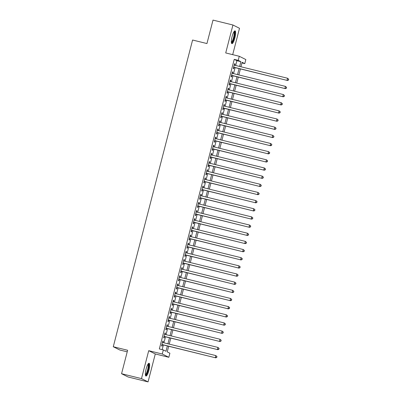 <?xml version="1.0" encoding="UTF-8"?>
<svg xmlns="http://www.w3.org/2000/svg" width="402" height="402" viewBox="0 0 402 402"><rect width="100%" height="100%" fill="white"/><g stroke="black" fill="none" stroke-linecap="round" stroke-linejoin="round"><path stroke-width="0.6" d="M148.901 370.348A6.583 1.513 103.8 0 0 149.087 363.262A6.583 1.513 103.8 0 0 146.132 368.961A6.583 1.513 103.8 0 0 145.946 376.046A6.583 1.513 103.8 0 0 148.901 370.348M234.868 37.939A6.583 1.513 103.8 0 0 235.054 30.859A6.583 1.513 103.8 0 0 232.1 36.557A6.583 1.513 103.8 0 0 231.914 43.637A6.583 1.513 103.8 0 0 234.868 37.939M168.684 346.268L167.232 351.886L169.89 353.217L168.835 357.293L162.272 354.011L163.328 349.936L165.986 351.263L167.363 345.946M155.283 353.961L148.715 350.68L141.494 378.619L121.56 373.714L128.122 376.996L148.057 381.9L155.283 353.961L168.835 357.293M127.218 351.83L119.836 350.016L113.274 346.735L192.593 40.024L206.945 43.552L213.01 20.1L232.944 25.004L225.718 52.938L239.27 56.275L245.838 59.556L244.783 63.637L242.12 62.305L240.964 66.777M232.688 54.657L239.507 28.286L232.944 25.004M241.959 62.938L244.783 63.637M141.494 378.619L148.057 381.9M162.941 342.574L163.282 341.253L162.84 341.032L161.574 345.926L162.021 346.147L162.388 344.72M165.051 334.419L165.393 333.097L164.951 332.876L163.684 337.77L164.127 337.992L164.498 336.564M167.162 326.258L167.503 324.937L167.061 324.715L165.795 329.61L166.237 329.831L166.609 328.404M169.272 318.103L169.614 316.781L169.172 316.56L167.905 321.454L168.348 321.675L168.719 320.248M171.383 309.947L171.724 308.625L171.277 308.404L170.016 313.299L170.458 313.52L170.825 312.093M173.493 301.791L173.835 300.47L173.388 300.244L172.121 305.138L172.569 305.364L172.935 303.932M175.599 293.631L175.94 292.309L175.498 292.088L174.232 296.983L174.679 297.204L175.046 295.777M177.709 285.475L178.051 284.154L177.609 283.933L176.342 288.827L176.785 289.048L177.156 287.621M179.82 277.32L180.161 275.998L179.719 275.772L178.453 280.666L178.895 280.892L179.267 279.46M181.93 269.159L182.272 267.838L181.83 267.616L180.563 272.511L181.006 272.732L181.372 271.305M184.041 261.004L184.382 259.682L183.935 259.461L182.674 264.355L183.116 264.576L183.483 263.149M186.146 252.848L186.493 251.526L186.046 251.3L184.779 256.195L185.227 256.421L185.593 254.989M188.257 244.687L188.598 243.366L188.156 243.145L186.89 248.039L187.332 248.26L187.704 246.833M190.367 236.532L190.709 235.21L190.267 234.989L189 239.883L189.442 240.105L189.814 238.677M192.478 228.376L192.819 227.055L192.377 226.828L191.111 231.723L191.553 231.949L191.925 230.517M194.588 220.216L194.93 218.894L194.488 218.673L193.221 223.567L193.663 223.788L194.03 222.361M196.699 212.06L197.04 210.738L196.593 210.517L195.327 215.412L195.774 215.633L196.141 214.206M198.804 203.904L199.146 202.583L198.704 202.357L197.437 207.251L197.884 207.477L198.251 206.045M200.915 195.744L201.256 194.422L200.814 194.201L199.548 199.096L199.99 199.317L200.362 197.89M203.025 187.588L203.367 186.267L202.925 186.046L201.658 190.94L202.1 191.161L202.472 189.734M205.136 179.433L205.477 178.111L205.035 177.885L203.769 182.779L204.211 183.005L204.578 181.578M207.246 171.272L207.588 169.951L207.141 169.729L205.879 174.624L206.321 174.845L206.688 173.418M209.357 163.117L209.698 161.795L209.251 161.574L207.985 166.468L208.432 166.689L208.799 165.262M211.462 154.961L211.804 153.639L211.362 153.413L210.095 158.308L210.537 158.534L210.909 157.107M213.573 146.8L213.914 145.479L213.472 145.258L212.206 150.152L212.648 150.373L213.02 148.946M215.683 138.645L216.025 137.323L215.583 137.102L214.316 141.996L214.758 142.218L215.13 140.79M217.794 130.489L218.135 129.168L217.693 128.941L216.427 133.836L216.869 134.062L217.236 132.635M219.904 122.329L220.246 121.007L219.799 120.786L218.532 125.68L218.979 125.901L219.346 124.474M222.01 114.173L222.351 112.851L221.909 112.63L220.643 117.525L221.09 117.746L221.457 116.319M224.12 106.017L224.462 104.696L224.02 104.475L222.753 109.369L223.195 109.59L223.567 108.163M226.231 97.857L226.572 96.535L226.13 96.314L224.864 101.209L225.306 101.43L225.678 100.003M228.341 89.701L228.683 88.38L228.241 88.159L226.974 93.053L227.416 93.274L227.788 91.847M230.452 81.546L230.793 80.224L230.346 80.003L229.085 84.897L229.527 85.118L229.894 83.691M232.562 73.385L232.904 72.064L232.456 71.842L231.19 76.737L231.637 76.958L232.004 75.531M235.657 65.471L236.894 60.702L234.23 59.37L159.338 348.956L163.328 349.936M162.167 349.65L163.378 344.961M163.931 342.821L165.488 336.806M166.041 334.66L167.599 328.65M168.152 326.504L169.704 320.489M170.262 318.349L171.815 312.334M172.373 310.188L173.925 304.178M174.478 302.033L176.036 296.023M176.589 293.877L178.146 287.862M178.699 285.716L180.252 279.707M180.81 277.561L182.362 271.551M182.92 269.405L184.473 263.39M185.026 261.245L186.583 255.235M187.136 253.089L188.694 247.079M189.247 244.934L190.804 238.919M191.357 236.773L192.91 230.763M193.468 228.617L195.02 222.607M195.578 220.462L197.131 214.447M197.683 212.301L199.241 206.291M199.794 204.146L201.352 198.136M201.904 195.99L203.457 189.975M204.015 187.829L205.568 181.82M206.125 179.674L207.678 173.664M208.236 171.518L209.789 165.503M210.341 163.358L211.899 157.348M212.452 155.202L214.01 149.192M214.562 147.047L216.115 141.032M216.673 138.886L218.226 132.876M218.783 130.73L220.336 124.72M220.889 122.575L222.447 116.56M222.999 114.414L224.557 108.404M225.11 106.259L226.668 100.249M227.22 98.103L228.773 92.088M229.331 89.942L230.884 83.933M231.441 81.787L232.994 75.777M233.547 73.631L235.105 67.616M234.667 65.23L235.009 63.908L234.567 63.687L233.301 68.581L233.743 68.802L234.115 67.375M148.715 350.68L162.272 354.011M234.23 59.37L238.215 60.35L239.27 56.275M121.56 373.714L127.625 350.263L113.274 346.735M240.411 68.923L238.853 74.933M238.301 77.078L236.743 83.093M236.19 85.239L234.637 91.249M234.08 93.395L232.527 99.405M231.969 101.55L230.416 107.565M229.859 109.711L228.306 115.721M227.753 117.866L226.195 123.876M225.643 126.022L224.085 132.037M223.532 134.183L221.979 140.192M221.422 142.338L219.869 148.348M219.311 150.494L217.758 156.509M217.206 158.654L215.648 164.664M215.095 166.81L213.537 172.82M212.985 174.965L211.432 180.98M210.874 183.126L209.321 189.136M208.764 191.282L207.211 197.292M206.653 199.437L205.1 205.452M204.548 207.598L202.99 213.608M202.437 215.753L200.879 221.763M200.327 223.909L198.774 229.924M198.216 232.07L196.663 238.079M196.106 240.225L194.553 246.235M194 248.381L192.442 254.396M191.89 256.541L190.332 262.551M189.779 264.697L188.221 270.707M187.669 272.852L186.116 278.867M185.558 281.008L184.005 287.023M183.448 289.169L181.895 295.179M181.342 297.324L179.784 303.339M179.232 305.48L177.674 311.495M177.121 313.64L175.568 319.65M175.011 321.796L173.458 327.811M172.9 329.952L171.347 335.966M170.795 338.112L169.237 344.122M239.647 66.456L240.878 61.682L238.215 60.35M167.92 343.8L169.473 337.786M170.026 335.64L171.584 329.63M172.136 327.484L173.694 321.474M174.247 319.329L175.805 313.314M176.357 311.168L177.91 305.158M178.468 303.013L180.021 297.003M180.578 294.857L182.131 288.842M182.684 286.696L184.242 280.686M184.794 278.541L186.352 272.531M186.905 270.385L188.458 264.37M189.015 262.225L190.568 256.215M191.126 254.069L192.679 248.059M193.236 245.913L194.789 239.899M195.342 237.753L196.9 231.743M197.452 229.597L199.01 223.587M199.563 221.442L201.116 215.427M201.673 213.281L203.226 207.271M203.784 205.126L205.337 199.116M205.889 196.97L207.447 190.955M208 188.809L209.558 182.799M210.11 180.654L211.663 174.644M212.221 172.498L213.774 166.483M214.331 164.338L215.884 158.328M216.442 156.182L217.995 150.172M218.547 148.026L220.105 142.012M220.658 139.866L222.216 133.856M222.768 131.71L224.321 125.7M224.879 123.555L226.432 117.54M226.989 115.394L228.542 109.384M229.095 107.239L230.653 101.229M231.205 99.083L232.763 93.068M233.316 90.922L234.874 84.912M235.426 82.767L236.979 76.757M237.537 74.611L239.089 68.596M236.894 60.702L240.878 61.682M234.542 63.792L235.009 63.908M232.431 71.948L232.904 72.064M230.321 80.109L230.793 80.224M228.21 88.264L228.683 88.38M226.1 96.42L226.572 96.535M223.994 104.58L224.462 104.696M221.884 112.736L222.351 112.851M219.773 120.891L220.246 121.007M217.663 129.052L218.135 129.168M215.552 137.208L216.025 137.323M213.442 145.363L213.914 145.479M211.336 153.524L211.804 153.639M209.226 161.679L209.698 161.795M207.115 169.835L207.588 169.951M205.005 177.996L205.477 178.111M202.894 186.151L203.367 186.267M200.789 194.307L201.256 194.422M198.678 202.467L199.146 202.583M196.568 210.623L197.04 210.738M194.457 218.778L194.93 218.894M192.347 226.939L192.819 227.055M190.236 235.095L190.709 235.21M188.131 243.25L188.598 243.366M186.02 251.406L186.493 251.526M183.91 259.566L184.382 259.682M181.799 267.722L182.272 267.838M179.689 275.878L180.161 275.998M177.578 284.038L178.051 284.154M175.473 292.194L175.94 292.309M173.362 300.349L173.835 300.47M171.252 308.51L171.724 308.625M169.141 316.665L169.614 316.781M167.031 324.821L167.503 324.937M164.926 332.982L165.393 333.097M162.815 341.137L163.282 341.253M233.642 67.26L287.455 80.49L233.673 67.154M288.34 79.983L287.013 80.269L287.541 78.234L288.726 79.254L288.34 79.983L288.726 79.254M234.2 65.114L287.541 78.234L288.551 79.164M287.455 80.49L288.515 80.068M234.095 31.552A5.693 1.306 -76.2 0 1 234.044 37.687A5.693 1.306 -76.2 0 1 231.386 42.577M231.341 42.109A5.271 1.211 103.8 0 0 233.557 37.547A5.271 1.211 103.8 0 0 233.843 31.949M231.612 43.381A6.538 1.502 103.8 0 0 234.22 37.778A6.538 1.502 103.8 0 0 234.673 30.949M148.127 363.961A5.693 1.306 -76.2 0 1 148.474 368.282A5.693 1.306 -76.2 0 1 146.243 374.563A5.693 1.306 -76.2 0 1 145.418 374.981M145.378 374.518A5.271 1.211 103.8 0 0 145.891 374.091A5.271 1.211 103.8 0 0 147.856 368.8A5.271 1.211 103.8 0 0 147.876 364.358M145.65 375.785A6.538 1.502 103.8 0 0 146.152 375.317A6.538 1.502 103.8 0 0 148.529 369.011A6.538 1.502 103.8 0 0 148.705 363.353M231.532 75.415L285.345 88.651L231.562 75.31M286.229 88.138L284.902 88.43L285.43 86.39L286.621 87.41L286.229 88.138L286.621 87.41M232.09 73.27L285.43 86.39L286.44 87.324M285.345 88.651L286.41 88.229M229.426 83.576L283.239 96.807L229.452 83.465M284.119 96.294L282.792 96.586L283.32 94.545L284.51 95.57L284.119 96.294L284.51 95.57M229.979 81.43L283.32 94.545L284.33 95.48M283.239 96.807L284.299 96.385M227.316 91.731L281.129 104.962L227.341 91.626M282.013 104.455L280.681 104.741L281.209 102.706L282.4 103.726L282.013 104.455L282.4 103.726M227.869 89.586L281.209 102.706L282.224 103.636M281.129 104.962L282.189 104.54M225.205 99.887L279.018 113.123L225.231 99.781M279.903 112.61L278.576 112.902L279.104 110.862L280.289 111.882L279.903 112.61L280.289 111.882M225.758 97.741L279.104 110.862L280.114 111.796M279.018 113.123L280.078 112.701M223.095 108.048L276.908 121.278L223.125 107.937M277.792 120.766L276.465 121.057L276.993 119.017L278.179 120.042L277.792 120.766L278.179 120.042M223.653 105.902L276.993 119.017L278.003 119.952M276.908 121.278L277.968 120.856M220.984 116.203L274.797 129.434L221.015 116.098M275.682 128.926L274.355 129.213L274.883 127.173L276.068 128.198L275.682 128.926L276.068 128.198M221.542 114.057L274.883 127.173L275.893 128.107M274.797 129.434L275.862 129.012M218.874 124.359L272.687 137.595L218.904 124.253M273.571 137.082L272.244 137.373L272.772 135.333L273.963 136.353L273.571 137.082L273.963 136.353M219.432 122.213L272.772 135.333L273.782 136.268M272.687 137.595L273.752 137.172M216.768 132.514L270.581 145.75L216.794 132.409M271.466 145.238L270.134 145.529L270.662 143.489L271.852 144.514L271.466 145.238L271.852 144.514M217.321 130.374L270.662 143.489L271.677 144.424M270.581 145.75L271.641 145.328M214.658 140.675L268.471 153.906L214.683 140.569M269.355 153.398L268.023 153.685L268.551 151.644L269.742 152.67L269.355 153.398L269.742 152.67M215.211 138.529L268.551 151.644L269.566 152.579M268.471 153.906L269.531 153.484M212.547 148.83L266.36 162.066L212.573 148.725M267.245 161.554L265.918 161.845L266.446 159.805L267.631 160.825L267.245 161.554L267.631 160.825M213.1 146.685L266.446 159.805L267.456 160.74M266.36 162.066L267.42 161.644M210.437 156.986L264.25 170.222L210.467 156.88M265.134 169.709L263.807 170.001L264.335 167.961L265.521 168.986L265.134 169.709L265.521 168.986M210.995 154.845L264.335 167.961L265.345 168.895M264.25 170.222L265.31 169.8M208.326 165.147L262.139 178.377L208.357 165.041M263.024 177.87L261.697 178.156L262.225 176.116L263.416 177.141L263.024 177.87L263.416 177.141M208.884 163.001L262.225 176.116L263.235 177.051M262.139 178.377L263.204 177.955M206.221 173.302L260.029 186.538L206.246 173.197M260.913 186.025L259.586 186.317L260.114 184.277L261.305 185.297L260.913 186.025L261.305 185.297M206.774 171.157L260.114 184.277L261.124 185.211M260.029 186.538L261.094 186.111M204.11 181.458L257.923 194.694L204.136 181.352M258.808 194.181L257.476 194.473L258.004 192.432L259.195 193.452L258.808 194.181L259.195 193.452M204.663 179.317L258.004 192.432L259.019 193.367M257.923 194.694L258.983 194.272M202 189.618L255.813 202.849L202.025 189.513M256.697 202.337L255.37 202.628L255.898 200.588L257.084 201.613L256.697 202.337L257.084 201.613M202.553 187.473L255.898 200.588L256.908 201.523M255.813 202.849L256.873 202.427M199.889 197.774L253.702 211.01L199.92 197.668M254.587 210.497L253.26 210.789L253.788 208.749L254.974 209.769L254.587 210.497L254.974 209.769M200.447 195.628L253.788 208.749L254.798 209.678M253.702 211.01L254.762 210.583M197.779 205.93L251.592 219.165L197.809 205.824M252.476 218.653L251.149 218.944L251.677 216.904L252.863 217.924L252.476 218.653L252.863 217.924M198.337 203.789L251.677 216.904L252.687 217.839M251.592 219.165L252.652 218.743M195.668 214.09L249.481 227.321L195.699 213.985M250.366 226.808L249.039 227.1L249.567 225.06L250.758 226.085L250.366 226.808L250.758 226.085M196.226 211.944L249.567 225.06L250.577 225.994M249.481 227.321L250.546 226.899M193.563 222.246L247.376 235.482L193.588 222.14M248.26 234.969L246.928 235.26L247.456 233.22L248.647 234.24L248.26 234.969L248.647 234.24M194.116 220.1L247.456 233.22L248.471 234.15M247.376 235.482L248.436 235.054M191.452 230.401L245.265 243.637L191.478 230.296M246.15 243.125L244.818 243.416L245.346 241.376L246.537 242.396L246.15 243.125L246.537 242.396M192.005 228.261L245.346 241.376L246.361 242.311M245.265 243.637L246.325 243.215M189.342 238.562L243.155 251.793L189.367 238.456M244.039 251.28L242.713 251.572L243.24 249.531L244.426 250.557L244.039 251.28L244.426 250.557M189.895 236.416L243.24 249.531L244.25 250.466M243.155 251.793L244.215 251.371M187.231 246.717L241.044 259.953L187.262 246.612M241.929 259.441L240.602 259.732L241.13 257.692L242.316 258.712L241.929 259.441L242.316 258.712M187.789 244.572L241.13 257.692L242.14 258.622M241.044 259.953L242.104 259.526M185.121 254.873L238.934 268.109L185.151 254.767M239.818 267.596L238.492 267.888L239.019 265.848L240.21 266.868L239.818 267.596L240.21 266.868M185.679 252.727L239.019 265.848L240.029 266.782M238.934 268.109L239.999 267.687M183.016 263.034L236.823 276.264L183.041 262.928M237.708 275.752L236.381 276.043L236.909 274.003L238.1 275.028L237.708 275.752L238.1 275.028M183.568 260.888L236.909 274.003L237.919 274.938M236.823 276.264L237.889 275.842M180.905 271.189L234.718 284.425L180.93 271.084M235.602 283.912L234.271 284.204L234.798 282.164L235.989 283.184L235.602 283.912L235.989 283.184M181.458 269.044L234.798 282.164L235.813 283.093M234.718 284.425L235.778 283.998M178.795 279.345L232.607 292.581L178.82 279.239M233.492 292.068L232.165 292.36L232.688 290.319L233.879 291.339L233.492 292.068L233.879 291.339M179.347 277.199L232.688 290.319L233.703 291.254M232.607 292.581L233.668 292.159M176.684 287.505L230.497 300.736L176.714 287.4M231.381 300.224L230.055 300.515L230.582 298.475L231.768 299.5L231.381 300.224L231.768 299.5M177.237 285.36L230.582 298.475L231.592 299.41M230.497 300.736L231.557 300.314M174.574 295.661L228.386 308.897L174.604 295.555M229.271 308.384L227.944 308.676L228.472 306.636L229.658 307.656L229.271 308.384L229.658 307.656M175.131 293.515L228.472 306.636L229.482 307.565M228.386 308.897L229.447 308.47M172.463 303.817L226.276 317.052L172.493 303.711M227.16 316.54L225.834 316.831L226.361 314.791L227.552 315.811L227.16 316.54L227.552 315.811M173.021 301.671L226.361 314.791L227.371 315.726M226.276 317.052L227.341 316.63M170.358 311.977L224.17 325.208L170.383 311.872M225.05 324.695L223.723 324.987L224.251 322.947L225.442 323.972L225.05 324.695L225.442 323.972M170.91 309.831L224.251 322.947L225.261 323.881M224.17 325.208L225.231 324.786M168.247 320.133L222.06 333.369L168.272 320.027M222.944 332.856L221.613 333.147L222.14 331.107L223.331 332.127L222.944 332.856L223.331 332.127M168.8 317.987L222.14 331.107L223.155 332.037M222.06 333.369L223.12 332.941M166.137 328.288L219.949 341.524L166.162 328.183M220.834 341.012L219.507 341.303L220.035 339.263L221.221 340.283L220.834 341.012L221.221 340.283M166.689 326.143L220.035 339.263L221.045 340.198M219.949 341.524L221.01 341.102M164.026 336.449L217.839 349.68L164.056 336.343M218.723 349.167L217.397 349.459L217.924 347.418L219.11 348.444L218.723 349.167L219.11 348.444M164.584 334.303L217.924 347.418L218.934 348.353M217.839 349.68L218.899 349.258M161.916 344.604L215.728 357.84L161.946 344.499M216.613 357.328L215.286 357.619L215.814 355.579L217 356.599L216.613 357.328L217 356.599M162.473 342.459L215.814 355.579L216.824 356.509M215.728 357.84L216.794 357.413"/></g></svg>
